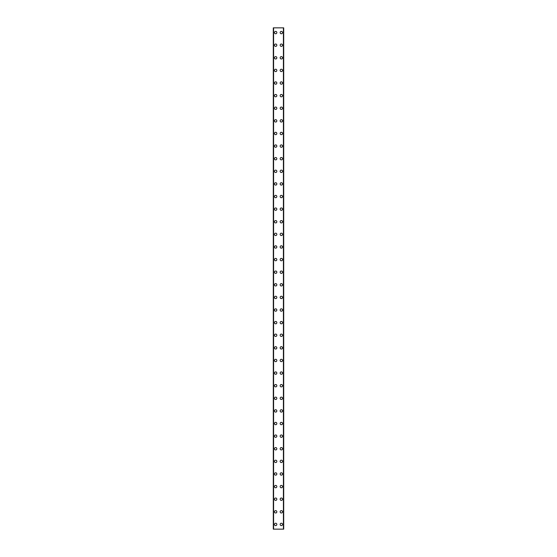 <?xml version="1.0" encoding="UTF-8"?>
<svg xmlns="http://www.w3.org/2000/svg" width="557" height="557" viewBox="0 0 557 557"><rect width="100%" height="100%" fill="white"/><g stroke="black" fill="none" stroke-linecap="round" stroke-linejoin="round"><path stroke-width="0.84" d="M274.483 524.422A1.184 1.184 0 0 1 275.659 523.239A1.184 1.184 0 0 1 276.843 524.422A1.184 1.184 0 0 1 275.659 525.606A1.184 1.184 0 0 1 274.483 524.422M274.483 511.806A1.184 1.184 0 0 1 275.659 510.63A1.184 1.184 0 0 1 276.843 511.806A1.184 1.184 0 0 1 275.659 512.99A1.184 1.184 0 0 1 274.483 511.806M274.483 499.197A1.184 1.184 0 0 1 275.659 498.014A1.184 1.184 0 0 1 276.843 499.197A1.184 1.184 0 0 1 275.659 500.381A1.184 1.184 0 0 1 274.483 499.197M274.483 486.588A1.184 1.184 0 0 1 275.659 485.405A1.184 1.184 0 0 1 276.843 486.588A1.184 1.184 0 0 1 275.659 487.772A1.184 1.184 0 0 1 274.483 486.588M274.483 473.972A1.184 1.184 0 0 1 275.659 472.796A1.184 1.184 0 0 1 276.843 473.972A1.184 1.184 0 0 1 275.659 475.156A1.184 1.184 0 0 1 274.483 473.972M274.483 461.363A1.184 1.184 0 0 1 275.659 460.179A1.184 1.184 0 0 1 276.843 461.363A1.184 1.184 0 0 1 275.659 462.547A1.184 1.184 0 0 1 274.483 461.363M274.483 448.754A1.184 1.184 0 0 1 275.659 447.57A1.184 1.184 0 0 1 276.843 448.754A1.184 1.184 0 0 1 275.659 449.938A1.184 1.184 0 0 1 274.483 448.754M274.483 436.145A1.184 1.184 0 0 1 275.659 434.961A1.184 1.184 0 0 1 276.843 436.145A1.184 1.184 0 0 1 275.659 437.322A1.184 1.184 0 0 1 274.483 436.145M274.483 423.529A1.184 1.184 0 0 1 275.659 422.345A1.184 1.184 0 0 1 276.843 423.529A1.184 1.184 0 0 1 275.659 424.713A1.184 1.184 0 0 1 274.483 423.529M274.483 410.92A1.184 1.184 0 0 1 275.659 409.736A1.184 1.184 0 0 1 276.843 410.92A1.184 1.184 0 0 1 275.659 412.103A1.184 1.184 0 0 1 274.483 410.92M274.483 398.311A1.184 1.184 0 0 1 275.659 397.127A1.184 1.184 0 0 1 276.843 398.311A1.184 1.184 0 0 1 275.659 399.487A1.184 1.184 0 0 1 274.483 398.311M274.483 385.695A1.184 1.184 0 0 1 275.659 384.511A1.184 1.184 0 0 1 276.843 385.695A1.184 1.184 0 0 1 275.659 386.878A1.184 1.184 0 0 1 274.483 385.695M274.483 373.086A1.184 1.184 0 0 1 275.659 371.902A1.184 1.184 0 0 1 276.843 373.086A1.184 1.184 0 0 1 275.659 374.269A1.184 1.184 0 0 1 274.483 373.086M274.483 360.476A1.184 1.184 0 0 1 275.659 359.293A1.184 1.184 0 0 1 276.843 360.476A1.184 1.184 0 0 1 275.659 361.653A1.184 1.184 0 0 1 274.483 360.476M274.483 347.86A1.184 1.184 0 0 1 275.659 346.677A1.184 1.184 0 0 1 276.843 347.86A1.184 1.184 0 0 1 275.659 349.044A1.184 1.184 0 0 1 274.483 347.86M274.483 335.251A1.184 1.184 0 0 1 275.659 334.068A1.184 1.184 0 0 1 276.843 335.251A1.184 1.184 0 0 1 275.659 336.435A1.184 1.184 0 0 1 274.483 335.251M274.483 322.642A1.184 1.184 0 0 1 275.659 321.459A1.184 1.184 0 0 1 276.843 322.642A1.184 1.184 0 0 1 275.659 323.819A1.184 1.184 0 0 1 274.483 322.642M274.483 310.026A1.184 1.184 0 0 1 275.659 308.843A1.184 1.184 0 0 1 276.843 310.026A1.184 1.184 0 0 1 275.659 311.21A1.184 1.184 0 0 1 274.483 310.026M274.483 297.417A1.184 1.184 0 0 1 275.659 296.233A1.184 1.184 0 0 1 276.843 297.417A1.184 1.184 0 0 1 275.659 298.601A1.184 1.184 0 0 1 274.483 297.417M274.483 284.808A1.184 1.184 0 0 1 275.659 283.624A1.184 1.184 0 0 1 276.843 284.808A1.184 1.184 0 0 1 275.659 285.985A1.184 1.184 0 0 1 274.483 284.808M274.483 272.192A1.184 1.184 0 0 1 275.659 271.015A1.184 1.184 0 0 1 276.843 272.192A1.184 1.184 0 0 1 275.659 273.376A1.184 1.184 0 0 1 274.483 272.192M274.483 259.583A1.184 1.184 0 0 1 275.659 258.399A1.184 1.184 0 0 1 276.843 259.583A1.184 1.184 0 0 1 275.659 260.767A1.184 1.184 0 0 1 274.483 259.583M274.483 246.974A1.184 1.184 0 0 1 275.659 245.79A1.184 1.184 0 0 1 276.843 246.974A1.184 1.184 0 0 1 275.659 248.157A1.184 1.184 0 0 1 274.483 246.974M274.483 234.358A1.184 1.184 0 0 1 275.659 233.181A1.184 1.184 0 0 1 276.843 234.358A1.184 1.184 0 0 1 275.659 235.541A1.184 1.184 0 0 1 274.483 234.358M274.483 221.749A1.184 1.184 0 0 1 275.659 220.565A1.184 1.184 0 0 1 276.843 221.749A1.184 1.184 0 0 1 275.659 222.932A1.184 1.184 0 0 1 274.483 221.749M274.483 209.14A1.184 1.184 0 0 1 275.659 207.956A1.184 1.184 0 0 1 276.843 209.14A1.184 1.184 0 0 1 275.659 210.323A1.184 1.184 0 0 1 274.483 209.14M274.483 196.524A1.184 1.184 0 0 1 275.659 195.347A1.184 1.184 0 0 1 276.843 196.524A1.184 1.184 0 0 1 275.659 197.707A1.184 1.184 0 0 1 274.483 196.524M274.483 183.914A1.184 1.184 0 0 1 275.659 182.731A1.184 1.184 0 0 1 276.843 183.914A1.184 1.184 0 0 1 275.659 185.098A1.184 1.184 0 0 1 274.483 183.914M274.483 171.305A1.184 1.184 0 0 1 275.659 170.122A1.184 1.184 0 0 1 276.843 171.305A1.184 1.184 0 0 1 275.659 172.489A1.184 1.184 0 0 1 274.483 171.305M274.483 158.689A1.184 1.184 0 0 1 275.659 157.513A1.184 1.184 0 0 1 276.843 158.689A1.184 1.184 0 0 1 275.659 159.873A1.184 1.184 0 0 1 274.483 158.689M274.483 146.08A1.184 1.184 0 0 1 275.659 144.897A1.184 1.184 0 0 1 276.843 146.08A1.184 1.184 0 0 1 275.659 147.264A1.184 1.184 0 0 1 274.483 146.08M274.483 133.471A1.184 1.184 0 0 1 275.659 132.287A1.184 1.184 0 0 1 276.843 133.471A1.184 1.184 0 0 1 275.659 134.655A1.184 1.184 0 0 1 274.483 133.471M274.483 120.855A1.184 1.184 0 0 1 275.659 119.678A1.184 1.184 0 0 1 276.843 120.855A1.184 1.184 0 0 1 275.659 122.039A1.184 1.184 0 0 1 274.483 120.855M274.483 108.246A1.184 1.184 0 0 1 275.659 107.062A1.184 1.184 0 0 1 276.843 108.246A1.184 1.184 0 0 1 275.659 109.43A1.184 1.184 0 0 1 274.483 108.246M274.483 95.637A1.184 1.184 0 0 1 275.659 94.453A1.184 1.184 0 0 1 276.843 95.637A1.184 1.184 0 0 1 275.659 96.821A1.184 1.184 0 0 1 274.483 95.637M274.483 83.028A1.184 1.184 0 0 1 275.659 81.844A1.184 1.184 0 0 1 276.843 83.028A1.184 1.184 0 0 1 275.659 84.204A1.184 1.184 0 0 1 274.483 83.028M274.483 70.412A1.184 1.184 0 0 1 275.659 69.228A1.184 1.184 0 0 1 276.843 70.412A1.184 1.184 0 0 1 275.659 71.595A1.184 1.184 0 0 1 274.483 70.412M274.483 57.803A1.184 1.184 0 0 1 275.659 56.619A1.184 1.184 0 0 1 276.843 57.803A1.184 1.184 0 0 1 275.659 58.986A1.184 1.184 0 0 1 274.483 57.803M274.483 45.194A1.184 1.184 0 0 1 275.659 44.01A1.184 1.184 0 0 1 276.843 45.194A1.184 1.184 0 0 1 275.659 46.37A1.184 1.184 0 0 1 274.483 45.194M274.483 32.578A1.184 1.184 0 0 1 275.659 31.394A1.184 1.184 0 0 1 276.843 32.578A1.184 1.184 0 0 1 275.659 33.761A1.184 1.184 0 0 1 274.483 32.578M280.157 524.422A1.184 1.184 0 0 1 281.341 523.239A1.184 1.184 0 0 1 282.517 524.422A1.184 1.184 0 0 1 281.341 525.606A1.184 1.184 0 0 1 280.157 524.422M280.157 511.806A1.184 1.184 0 0 1 281.341 510.63A1.184 1.184 0 0 1 282.517 511.806A1.184 1.184 0 0 1 281.341 512.99A1.184 1.184 0 0 1 280.157 511.806M280.157 499.197A1.184 1.184 0 0 1 281.341 498.014A1.184 1.184 0 0 1 282.517 499.197A1.184 1.184 0 0 1 281.341 500.381A1.184 1.184 0 0 1 280.157 499.197M280.157 486.588A1.184 1.184 0 0 1 281.341 485.405A1.184 1.184 0 0 1 282.517 486.588A1.184 1.184 0 0 1 281.341 487.772A1.184 1.184 0 0 1 280.157 486.588M280.157 473.972A1.184 1.184 0 0 1 281.341 472.796A1.184 1.184 0 0 1 282.517 473.972A1.184 1.184 0 0 1 281.341 475.156A1.184 1.184 0 0 1 280.157 473.972M280.157 461.363A1.184 1.184 0 0 1 281.341 460.179A1.184 1.184 0 0 1 282.517 461.363A1.184 1.184 0 0 1 281.341 462.547A1.184 1.184 0 0 1 280.157 461.363M280.157 448.754A1.184 1.184 0 0 1 281.341 447.57A1.184 1.184 0 0 1 282.517 448.754A1.184 1.184 0 0 1 281.341 449.938A1.184 1.184 0 0 1 280.157 448.754M280.157 436.145A1.184 1.184 0 0 1 281.341 434.961A1.184 1.184 0 0 1 282.517 436.145A1.184 1.184 0 0 1 281.341 437.322A1.184 1.184 0 0 1 280.157 436.145M280.157 423.529A1.184 1.184 0 0 1 281.341 422.345A1.184 1.184 0 0 1 282.517 423.529A1.184 1.184 0 0 1 281.341 424.713A1.184 1.184 0 0 1 280.157 423.529M280.157 410.92A1.184 1.184 0 0 1 281.341 409.736A1.184 1.184 0 0 1 282.517 410.92A1.184 1.184 0 0 1 281.341 412.103A1.184 1.184 0 0 1 280.157 410.92M280.157 398.311A1.184 1.184 0 0 1 281.341 397.127A1.184 1.184 0 0 1 282.517 398.311A1.184 1.184 0 0 1 281.341 399.487A1.184 1.184 0 0 1 280.157 398.311M280.157 385.695A1.184 1.184 0 0 1 281.341 384.511A1.184 1.184 0 0 1 282.517 385.695A1.184 1.184 0 0 1 281.341 386.878A1.184 1.184 0 0 1 280.157 385.695M280.157 373.086A1.184 1.184 0 0 1 281.341 371.902A1.184 1.184 0 0 1 282.517 373.086A1.184 1.184 0 0 1 281.341 374.269A1.184 1.184 0 0 1 280.157 373.086M280.157 360.476A1.184 1.184 0 0 1 281.341 359.293A1.184 1.184 0 0 1 282.517 360.476A1.184 1.184 0 0 1 281.341 361.653A1.184 1.184 0 0 1 280.157 360.476M280.157 347.86A1.184 1.184 0 0 1 281.341 346.677A1.184 1.184 0 0 1 282.517 347.86A1.184 1.184 0 0 1 281.341 349.044A1.184 1.184 0 0 1 280.157 347.86M280.157 335.251A1.184 1.184 0 0 1 281.341 334.068A1.184 1.184 0 0 1 282.517 335.251A1.184 1.184 0 0 1 281.341 336.435A1.184 1.184 0 0 1 280.157 335.251M280.157 322.642A1.184 1.184 0 0 1 281.341 321.459A1.184 1.184 0 0 1 282.517 322.642A1.184 1.184 0 0 1 281.341 323.819A1.184 1.184 0 0 1 280.157 322.642M280.157 310.026A1.184 1.184 0 0 1 281.341 308.843A1.184 1.184 0 0 1 282.517 310.026A1.184 1.184 0 0 1 281.341 311.21A1.184 1.184 0 0 1 280.157 310.026M280.157 297.417A1.184 1.184 0 0 1 281.341 296.233A1.184 1.184 0 0 1 282.517 297.417A1.184 1.184 0 0 1 281.341 298.601A1.184 1.184 0 0 1 280.157 297.417M280.157 284.808A1.184 1.184 0 0 1 281.341 283.624A1.184 1.184 0 0 1 282.517 284.808A1.184 1.184 0 0 1 281.341 285.985A1.184 1.184 0 0 1 280.157 284.808M280.157 272.192A1.184 1.184 0 0 1 281.341 271.015A1.184 1.184 0 0 1 282.517 272.192A1.184 1.184 0 0 1 281.341 273.376A1.184 1.184 0 0 1 280.157 272.192M280.157 259.583A1.184 1.184 0 0 1 281.341 258.399A1.184 1.184 0 0 1 282.517 259.583A1.184 1.184 0 0 1 281.341 260.767A1.184 1.184 0 0 1 280.157 259.583M280.157 246.974A1.184 1.184 0 0 1 281.341 245.79A1.184 1.184 0 0 1 282.517 246.974A1.184 1.184 0 0 1 281.341 248.157A1.184 1.184 0 0 1 280.157 246.974M280.157 234.358A1.184 1.184 0 0 1 281.341 233.181A1.184 1.184 0 0 1 282.517 234.358A1.184 1.184 0 0 1 281.341 235.541A1.184 1.184 0 0 1 280.157 234.358M280.157 221.749A1.184 1.184 0 0 1 281.341 220.565A1.184 1.184 0 0 1 282.517 221.749A1.184 1.184 0 0 1 281.341 222.932A1.184 1.184 0 0 1 280.157 221.749M280.157 209.14A1.184 1.184 0 0 1 281.341 207.956A1.184 1.184 0 0 1 282.517 209.14A1.184 1.184 0 0 1 281.341 210.323A1.184 1.184 0 0 1 280.157 209.14M280.157 196.524A1.184 1.184 0 0 1 281.341 195.347A1.184 1.184 0 0 1 282.517 196.524A1.184 1.184 0 0 1 281.341 197.707A1.184 1.184 0 0 1 280.157 196.524M280.157 183.914A1.184 1.184 0 0 1 281.341 182.731A1.184 1.184 0 0 1 282.517 183.914A1.184 1.184 0 0 1 281.341 185.098A1.184 1.184 0 0 1 280.157 183.914M280.157 171.305A1.184 1.184 0 0 1 281.341 170.122A1.184 1.184 0 0 1 282.517 171.305A1.184 1.184 0 0 1 281.341 172.489A1.184 1.184 0 0 1 280.157 171.305M280.157 158.689A1.184 1.184 0 0 1 281.341 157.513A1.184 1.184 0 0 1 282.517 158.689A1.184 1.184 0 0 1 281.341 159.873A1.184 1.184 0 0 1 280.157 158.689M280.157 146.08A1.184 1.184 0 0 1 281.341 144.897A1.184 1.184 0 0 1 282.517 146.08A1.184 1.184 0 0 1 281.341 147.264A1.184 1.184 0 0 1 280.157 146.08M280.157 133.471A1.184 1.184 0 0 1 281.341 132.287A1.184 1.184 0 0 1 282.517 133.471A1.184 1.184 0 0 1 281.341 134.655A1.184 1.184 0 0 1 280.157 133.471M280.157 120.855A1.184 1.184 0 0 1 281.341 119.678A1.184 1.184 0 0 1 282.517 120.855A1.184 1.184 0 0 1 281.341 122.039A1.184 1.184 0 0 1 280.157 120.855M280.157 108.246A1.184 1.184 0 0 1 281.341 107.062A1.184 1.184 0 0 1 282.517 108.246A1.184 1.184 0 0 1 281.341 109.43A1.184 1.184 0 0 1 280.157 108.246M280.157 95.637A1.184 1.184 0 0 1 281.341 94.453A1.184 1.184 0 0 1 282.517 95.637A1.184 1.184 0 0 1 281.341 96.821A1.184 1.184 0 0 1 280.157 95.637M280.157 83.028A1.184 1.184 0 0 1 281.341 81.844A1.184 1.184 0 0 1 282.517 83.028A1.184 1.184 0 0 1 281.341 84.204A1.184 1.184 0 0 1 280.157 83.028M280.157 70.412A1.184 1.184 0 0 1 281.341 69.228A1.184 1.184 0 0 1 282.517 70.412A1.184 1.184 0 0 1 281.341 71.595A1.184 1.184 0 0 1 280.157 70.412M280.157 57.803A1.184 1.184 0 0 1 281.341 56.619A1.184 1.184 0 0 1 282.517 57.803A1.184 1.184 0 0 1 281.341 58.986A1.184 1.184 0 0 1 280.157 57.803M280.157 45.194A1.184 1.184 0 0 1 281.341 44.01A1.184 1.184 0 0 1 282.517 45.194A1.184 1.184 0 0 1 281.341 46.37A1.184 1.184 0 0 1 280.157 45.194M280.157 32.578A1.184 1.184 0 0 1 281.341 31.394A1.184 1.184 0 0 1 282.517 32.578A1.184 1.184 0 0 1 281.341 33.761A1.184 1.184 0 0 1 280.157 32.578M283.645 27.85L273.299 27.85L273.299 529.15L283.701 529.15L283.701 27.85L283.645 529.15M273.591 27.85L273.591 529.15M283.409 27.85L283.409 529.15M283.701 27.85L283.701 529.15L283.701 27.85M273.355 27.85L273.355 529.15M273.529 27.85L273.529 529.15M273.557 27.85L273.557 529.15M283.443 27.85L283.443 529.15M283.471 27.85L283.471 529.15"/></g></svg>
